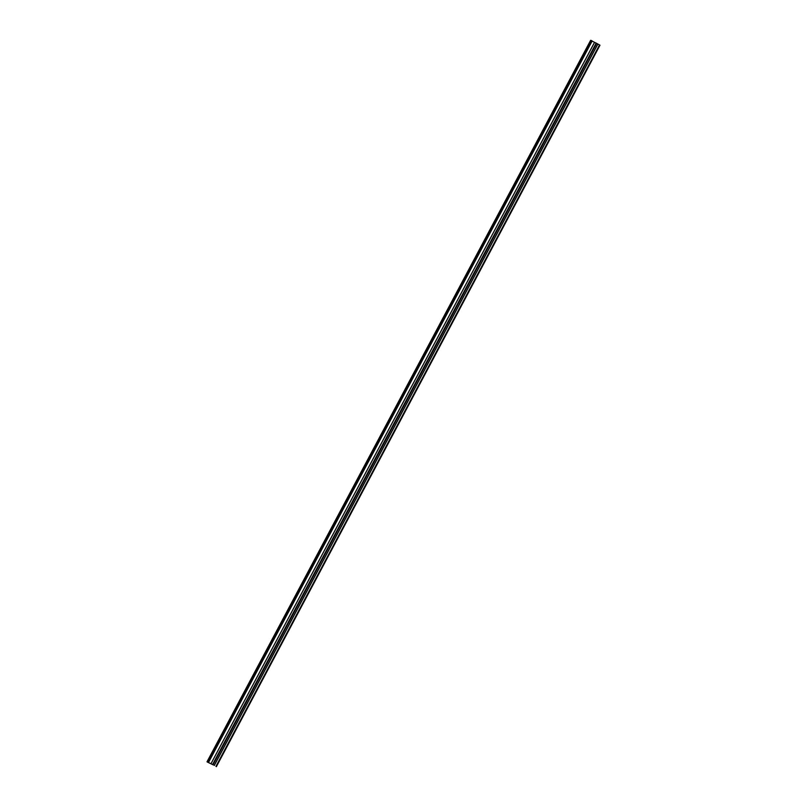 <?xml version="1.0" encoding="UTF-8"?>
<svg xmlns="http://www.w3.org/2000/svg" width="807" height="807" viewBox="0 0 807 807"><rect width="100%" height="100%" fill="white"/><g stroke="black" fill="none" stroke-linecap="round" stroke-linejoin="round"><path stroke-width="1.21" d="M208.246 762.393L210.98 763.775A16.352 0.646 -152 0 0 213.209 764.895L207.117 761.909A13.82 0.545 -152 0 1 207.026 761.778L590.613 40.35A13.82 0.545 -152 0 1 591.612 40.643L592.167 40.945L208.569 762.363A16.352 0.646 -152 0 0 208.035 762.272L208.297 762.282M216.316 766.61L599.692 45.051L596.181 43.094L212.735 764.582M596.161 43.154A16.352 0.646 28 0 1 594.577 42.347L592.086 41.096M592.167 40.945L208.569 762.373L208.024 762.07A13.82 0.545 -152 0 0 207.026 761.778M216.105 766.479L599.692 45.051M215.943 766.388L599.53 44.96M214.309 765.47L597.896 44.042M214.208 765.409L597.795 43.982M213.028 764.733L596.615 43.316M210.98 763.775L594.577 42.347M210.95 763.755L594.537 42.327M208.024 762.07L591.612 40.643M216.387 766.65L599.974 45.222M212.594 764.522L596.181 43.094"/></g></svg>
